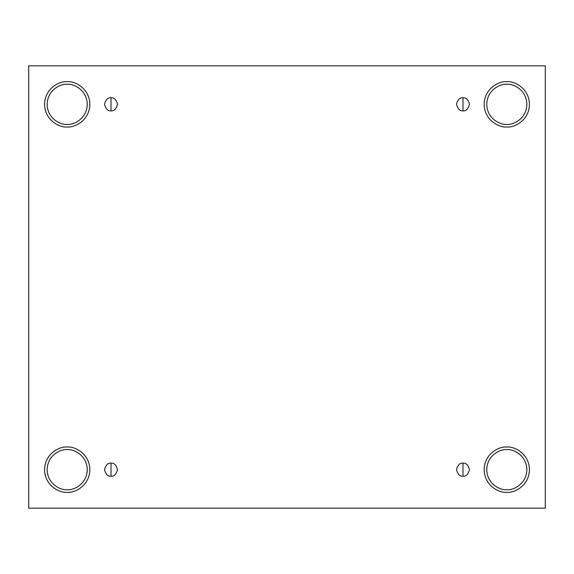 <?xml version="1.0" encoding="UTF-8"?>
<svg xmlns="http://www.w3.org/2000/svg" width="574" height="574" viewBox="0 0 574 574"><rect width="100%" height="100%" fill="white"/><g stroke="black" fill="none" stroke-linecap="round" stroke-linejoin="round"><path stroke-width="0.86" d="M111.012 463.175L111.012 476.169C114.083 476.535 116.249 474.368 117.512 469.668C116.249 464.969 114.083 462.802 111.012 463.175C114.083 462.802 116.249 464.969 117.512 469.668C116.249 474.368 114.083 476.535 111.012 476.169C107.941 476.535 105.774 474.368 104.518 469.668C105.774 464.969 107.941 462.802 111.012 463.175C107.941 462.802 105.774 464.969 104.518 469.668C105.774 474.368 107.941 476.535 111.012 476.169L111.012 463.175M462.988 463.175L462.988 476.169C466.059 476.535 468.226 474.368 469.482 469.668C468.226 464.969 466.059 462.802 462.988 463.175C466.059 462.802 468.226 464.969 469.482 469.668C468.226 474.368 466.059 476.535 462.988 476.169C459.918 476.535 457.751 474.368 456.488 469.668C457.751 464.969 459.918 462.802 462.988 463.175C459.918 462.802 457.751 464.969 456.488 469.668C457.751 474.368 459.918 476.535 462.988 476.169L462.988 463.175M462.988 97.831L462.988 110.825C466.059 111.198 468.226 109.031 469.482 104.332C468.226 99.632 466.059 97.465 462.988 97.831C466.059 97.465 468.226 99.632 469.482 104.332C468.226 109.031 466.059 111.198 462.988 110.825C459.918 111.198 457.751 109.031 456.488 104.332C457.751 99.632 459.918 97.465 462.988 97.831C459.918 97.465 457.751 99.632 456.488 104.332C457.751 109.031 459.918 111.198 462.988 110.825L462.988 97.831M111.012 97.831L111.012 110.825C114.083 111.198 116.249 109.031 117.512 104.332C116.249 99.632 114.083 97.465 111.012 97.831C114.083 97.465 116.249 99.632 117.512 104.332C116.249 109.031 114.083 111.198 111.012 110.825C107.941 111.198 105.774 109.031 104.518 104.332C105.774 99.632 107.941 97.465 111.012 97.831C107.941 97.465 105.774 99.632 104.518 104.332C105.774 109.031 107.941 111.198 111.012 110.825L111.012 97.831M506.799 492.32C513.421 493.231 529.135 486.436 529.443 469.668C529.135 452.908 513.421 446.113 506.799 447.024C513.421 446.113 529.135 452.908 529.443 469.668C529.135 486.436 513.421 493.231 506.799 492.32C500.176 493.231 484.456 486.436 484.147 469.668C484.456 452.908 500.176 446.113 506.799 447.024C500.176 446.113 484.456 452.908 484.147 469.668C484.456 486.436 500.176 493.231 506.799 492.32M506.799 489.722C512.661 490.526 526.573 484.506 526.846 469.668C526.573 454.83 512.661 448.818 506.799 449.621C500.937 448.818 487.025 454.83 486.752 469.668C487.025 484.506 500.937 490.526 506.799 489.722C500.937 490.526 487.025 484.506 486.752 469.668C487.025 454.83 500.937 448.818 506.799 449.621C512.661 448.818 526.573 454.83 526.846 469.668C526.573 484.506 512.661 490.526 506.799 489.722M67.201 492.32C73.824 493.231 89.544 486.436 89.853 469.668C89.544 452.908 73.824 446.113 67.201 447.024C73.824 446.113 89.544 452.908 89.853 469.668C89.544 486.436 73.824 493.231 67.201 492.32C60.579 493.231 44.865 486.436 44.557 469.668C44.865 452.908 60.579 446.113 67.201 447.024C60.579 446.113 44.865 452.908 44.557 469.668C44.865 486.436 60.579 493.231 67.201 492.32M67.201 489.722C73.063 490.526 86.975 484.506 87.248 469.668C86.975 454.83 73.063 448.818 67.201 449.621C61.339 448.818 47.427 454.83 47.154 469.668C47.427 484.506 61.339 490.526 67.201 489.722C61.339 490.526 47.427 484.506 47.154 469.668C47.427 454.83 61.339 448.818 67.201 449.621C73.063 448.818 86.975 454.83 87.248 469.668C86.975 484.506 73.063 490.526 67.201 489.722M67.201 126.976C73.824 127.887 89.544 121.092 89.853 104.332C89.544 87.564 73.824 80.769 67.201 81.68C73.824 80.769 89.544 87.564 89.853 104.332C89.544 121.092 73.824 127.887 67.201 126.976C60.579 127.887 44.865 121.092 44.557 104.332C44.865 87.564 60.579 80.769 67.201 81.68C60.579 80.769 44.865 87.564 44.557 104.332C44.865 121.092 60.579 127.887 67.201 126.976M67.201 124.379C73.063 125.182 86.975 119.17 87.248 104.332C86.975 89.494 73.063 83.474 67.201 84.278C61.339 83.474 47.427 89.494 47.154 104.332C47.427 119.17 61.339 125.182 67.201 124.379C61.339 125.182 47.427 119.17 47.154 104.332C47.427 89.494 61.339 83.474 67.201 84.278C73.063 83.474 86.975 89.494 87.248 104.332C86.975 119.17 73.063 125.182 67.201 124.379M506.799 126.976C513.421 127.887 529.135 121.092 529.443 104.332C529.135 87.564 513.421 80.769 506.799 81.68C513.421 80.769 529.135 87.564 529.443 104.332C529.135 121.092 513.421 127.887 506.799 126.976C500.176 127.887 484.456 121.092 484.147 104.332C484.456 87.564 500.176 80.769 506.799 81.68C500.176 80.769 484.456 87.564 484.147 104.332C484.456 121.092 500.176 127.887 506.799 126.976M506.799 124.379C512.661 125.182 526.573 119.17 526.846 104.332C526.573 89.494 512.661 83.474 506.799 84.278C500.937 83.474 487.025 89.494 486.752 104.332C487.025 119.17 500.937 125.182 506.799 124.379C500.937 125.182 487.025 119.17 486.752 104.332C487.025 89.494 500.937 83.474 506.799 84.278C512.661 83.474 526.573 89.494 526.846 104.332C526.573 119.17 512.661 125.182 506.799 124.379M28.7 65.831L545.3 65.831L545.3 508.169L28.7 508.169L28.7 65.831L28.7 508.169L545.3 508.169L545.3 65.831L28.7 65.831"/></g></svg>
